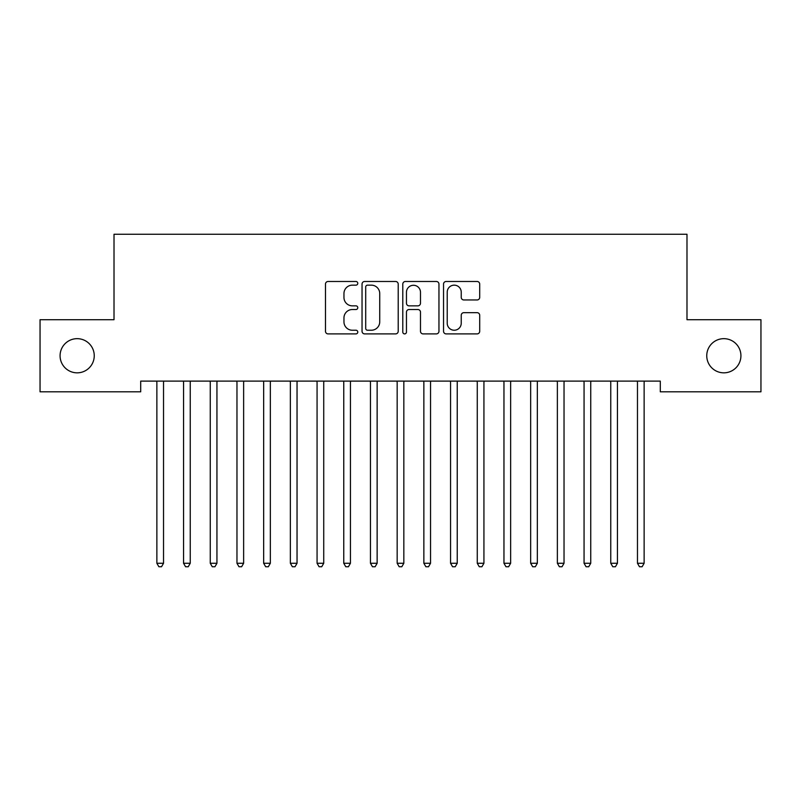 <?xml version="1.0" encoding="UTF-8"?>
<svg xmlns="http://www.w3.org/2000/svg" width="801" height="801" viewBox="0 0 801 801"><rect width="100%" height="100%" fill="white"/><g stroke="black" fill="none" stroke-linecap="round" stroke-linejoin="round"><path stroke-width="1.2" d="M357.777 283.314A1.832 1.832 0 0 0 355.944 281.481L328.1 281.481A2.623 2.623 0 0 0 325.476 284.105L325.476 331.274A2.623 2.623 0 0 0 328.1 333.897L355.944 333.897A1.832 1.832 0 0 0 357.777 332.065A1.832 1.832 0 0 0 355.944 330.232L352.34 330.232A8.39 8.39 0 0 1 343.959 321.842L343.959 317.907A8.39 8.39 0 0 1 352.34 309.526L355.944 309.526A1.832 1.832 0 0 0 357.777 307.694A1.832 1.832 0 0 0 355.944 305.852L352.34 305.852A8.39 8.39 0 0 1 343.959 297.471L343.959 293.536A8.39 8.39 0 0 1 352.34 285.156L355.944 285.156A1.832 1.832 0 0 0 357.777 283.314M706.752 355.754A17.091 17.091 0 0 0 723.834 372.835A17.091 17.091 0 0 0 740.925 355.754A17.091 17.091 0 0 0 723.834 338.663A17.091 17.091 0 0 0 706.752 355.754M60.075 355.754A17.091 17.091 0 0 0 77.166 372.835A17.091 17.091 0 0 0 94.248 355.754A17.091 17.091 0 0 0 77.166 338.663A17.091 17.091 0 0 0 60.075 355.754M477.096 299.964A2.623 2.623 0 0 0 479.709 297.341L479.709 284.105A2.623 2.623 0 0 0 477.096 281.481L446.167 281.481A2.623 2.623 0 0 0 443.544 284.105L443.544 331.274A2.623 2.623 0 0 0 446.167 333.897L477.096 333.897A2.623 2.623 0 0 0 479.709 331.274L479.709 315.294A2.623 2.623 0 0 0 477.096 312.67L463.859 312.67A2.623 2.623 0 0 0 461.236 315.294L461.236 323.224A7.009 7.009 0 0 1 454.227 330.232A7.009 7.009 0 0 1 447.218 323.224L447.218 292.165A7.009 7.009 0 0 1 454.227 285.156A7.009 7.009 0 0 1 461.236 292.165L461.236 297.341A2.623 2.623 0 0 0 463.859 299.964L477.096 299.964M660.294 381.116L140.706 381.116L140.706 391.799L40.05 391.799L40.05 319.709L114.012 319.709L114.012 234.262L686.988 234.262L686.988 319.709L760.95 319.709L760.95 391.799L660.294 391.799L660.294 381.116M398.207 284.105A2.623 2.623 0 0 0 395.584 281.481L364.665 281.481A2.623 2.623 0 0 0 362.042 284.105L362.042 331.274A2.623 2.623 0 0 0 364.665 333.897L395.584 333.897A2.623 2.623 0 0 0 398.207 331.274L398.207 284.105M405.416 281.481L436.335 281.481A2.623 2.623 0 0 1 438.958 284.105L438.958 331.274A2.623 2.623 0 0 1 436.335 333.897L423.108 333.897A2.623 2.623 0 0 1 420.485 331.274L420.485 312.15A2.623 2.623 0 0 0 417.862 309.526L409.081 309.526A2.623 2.623 0 0 0 406.457 312.15L406.457 332.065A1.832 1.832 0 0 1 404.625 333.897A1.832 1.832 0 0 1 402.793 332.065L402.793 284.105A2.623 2.623 0 0 1 405.416 281.481M367.539 285.156A1.832 1.832 0 0 0 365.707 286.988L365.707 328.4A1.832 1.832 0 0 0 367.539 330.232L371.344 330.232A8.39 8.39 0 0 0 379.734 321.842L379.734 293.536A8.39 8.39 0 0 0 371.344 285.156L367.539 285.156M420.485 292.295A7.009 7.009 0 0 0 413.476 285.286A7.009 7.009 0 0 0 406.457 292.295L406.457 303.239A2.623 2.623 0 0 0 409.081 305.852L417.862 305.852A2.623 2.623 0 0 0 420.485 303.239L420.485 292.295M156.515 381.116L156.666 381.506A2.673 2.673 0 0 1 156.866 382.508L156.866 563.263L163.534 563.263L163.534 382.508A2.673 2.673 0 0 1 163.734 381.506L163.885 381.116M163.534 563.263L161.532 566.738L158.868 566.738L156.866 563.263M183.209 381.116L183.369 381.506A2.673 2.673 0 0 1 183.559 382.508L183.559 563.263L190.237 563.263L190.237 382.508A2.673 2.673 0 0 1 190.428 381.506L190.588 381.116M190.237 563.263L188.235 566.738L185.562 566.738L183.559 563.263M209.912 381.116L210.072 381.506A2.673 2.673 0 0 1 210.262 382.508L210.262 563.263L216.941 563.263L216.941 382.508A2.673 2.673 0 0 1 217.131 381.506L217.291 381.116M216.941 563.263L214.938 566.738L212.265 566.738L210.262 563.263M236.615 381.116L236.766 381.506A2.673 2.673 0 0 1 236.966 382.508L236.966 563.263L243.634 563.263L243.634 382.508A2.673 2.673 0 0 1 243.834 381.506L243.985 381.116M243.634 563.263L241.632 566.738L238.968 566.738L236.966 563.263M263.309 381.116L263.469 381.506A2.673 2.673 0 0 1 263.659 382.508L263.659 563.263L270.337 563.263L270.337 382.508A2.673 2.673 0 0 1 270.528 381.506L270.688 381.116M270.337 563.263L268.335 566.738L265.662 566.738L263.659 563.263M290.012 381.116L290.172 381.506A2.673 2.673 0 0 1 290.363 382.508L290.363 563.263L297.041 563.263L297.041 382.508A2.673 2.673 0 0 1 297.231 381.506L297.391 381.116M297.041 563.263L295.038 566.738L292.365 566.738L290.363 563.263M316.715 381.116L316.866 381.506A2.673 2.673 0 0 1 317.066 382.508L317.066 563.263L323.734 563.263L323.734 382.508A2.673 2.673 0 0 1 323.934 381.506L324.085 381.116M323.734 563.263L321.732 566.738L319.068 566.738L317.066 563.263M343.409 381.116L343.569 381.506A2.673 2.673 0 0 1 343.759 382.508L343.759 563.263L350.438 563.263L350.438 382.508A2.673 2.673 0 0 1 350.628 381.506L350.788 381.116M350.438 563.263L348.435 566.738L345.762 566.738L343.759 563.263M370.112 381.116L370.272 381.506A2.673 2.673 0 0 1 370.462 382.508L370.462 563.263L377.141 563.263L377.141 382.508A2.673 2.673 0 0 1 377.331 381.506L377.491 381.116M377.141 563.263L375.138 566.738L372.465 566.738L370.462 563.263M396.815 381.116L396.966 381.506A2.673 2.673 0 0 1 397.166 382.508L397.166 563.263L403.834 563.263L403.834 382.508A2.673 2.673 0 0 1 404.034 381.506L404.185 381.116M403.834 563.263L401.832 566.738L399.168 566.738L397.166 563.263M423.509 381.116L423.669 381.506A2.673 2.673 0 0 1 423.859 382.508L423.859 563.263L430.537 563.263L430.537 382.508A2.673 2.673 0 0 1 430.728 381.506L430.888 381.116M430.537 563.263L428.535 566.738L425.862 566.738L423.859 563.263M450.212 381.116L450.372 381.506A2.673 2.673 0 0 1 450.562 382.508L450.562 563.263L457.241 563.263L457.241 382.508A2.673 2.673 0 0 1 457.431 381.506L457.591 381.116M457.241 563.263L455.238 566.738L452.565 566.738L450.562 563.263M476.915 381.116L477.066 381.506A2.673 2.673 0 0 1 477.266 382.508L477.266 563.263L483.934 563.263L483.934 382.508A2.673 2.673 0 0 1 484.134 381.506L484.285 381.116M483.934 563.263L481.932 566.738L479.268 566.738L477.266 563.263M503.609 381.116L503.769 381.506A2.673 2.673 0 0 1 503.959 382.508L503.959 563.263L510.637 563.263L510.637 382.508A2.673 2.673 0 0 1 510.828 381.506L510.988 381.116M510.637 563.263L508.635 566.738L505.962 566.738L503.959 563.263M530.312 381.116L530.472 381.506A2.673 2.673 0 0 1 530.663 382.508L530.663 563.263L537.341 563.263L537.341 382.508A2.673 2.673 0 0 1 537.531 381.506L537.691 381.116M537.341 563.263L535.338 566.738L532.665 566.738L530.663 563.263M557.015 381.116L557.166 381.506A2.673 2.673 0 0 1 557.366 382.508L557.366 563.263L564.034 563.263L564.034 382.508A2.673 2.673 0 0 1 564.234 381.506L564.385 381.116M564.034 563.263L562.032 566.738L559.368 566.738L557.366 563.263M583.709 381.116L583.869 381.506A2.673 2.673 0 0 1 584.059 382.508L584.059 563.263L590.737 563.263L590.737 382.508A2.673 2.673 0 0 1 590.928 381.506L591.088 381.116M590.737 563.263L588.735 566.738L586.062 566.738L584.059 563.263M610.412 381.116L610.572 381.506A2.673 2.673 0 0 1 610.762 382.508L610.762 563.263L617.441 563.263L617.441 382.508A2.673 2.673 0 0 1 617.631 381.506L617.791 381.116M617.441 563.263L615.438 566.738L612.765 566.738L610.762 563.263M637.115 381.116L637.266 381.506A2.673 2.673 0 0 1 637.466 382.508L637.466 563.263L644.134 563.263L644.134 382.508A2.673 2.673 0 0 1 644.334 381.506L644.485 381.116M644.134 563.263L642.132 566.738L639.468 566.738L637.466 563.263"/></g></svg>
